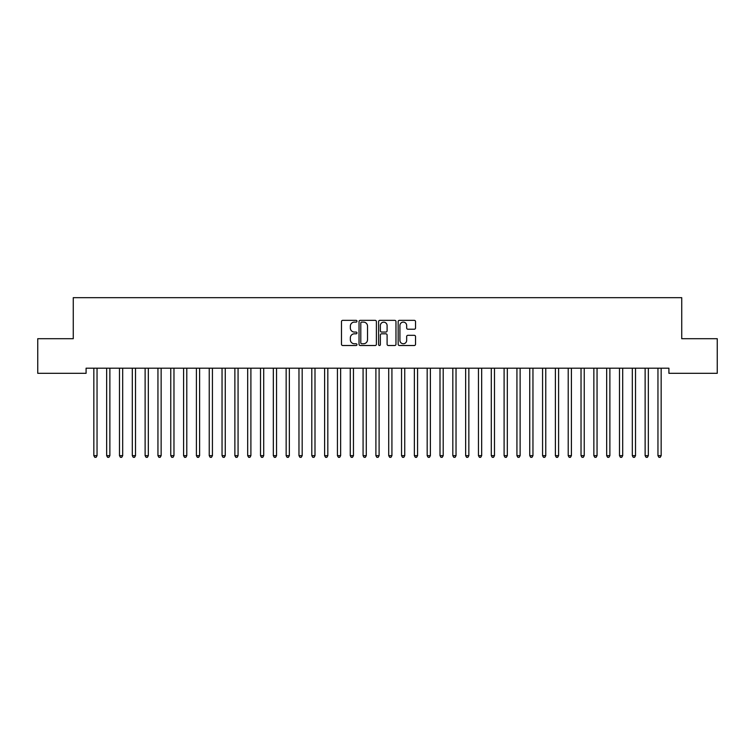 <?xml version="1.0" encoding="UTF-8"?>
<svg xmlns="http://www.w3.org/2000/svg" width="755" height="755" viewBox="0 0 755 755"><rect width="100%" height="100%" fill="white"/><g stroke="black" fill="none" stroke-linecap="round" stroke-linejoin="round"><path stroke-width="1.13" d="M356.983 321.234A0.878 0.878 0 0 0 356.105 320.346L342.732 320.346A1.255 1.255 0 0 0 341.477 321.611L341.477 344.261A1.255 1.255 0 0 0 342.732 345.516L356.105 345.516A0.878 0.878 0 0 0 356.983 344.639A0.878 0.878 0 0 0 356.105 343.761L354.378 343.761A4.03 4.03 0 0 1 350.348 339.731L350.348 337.844A4.03 4.03 0 0 1 354.378 333.814L356.105 333.814A0.878 0.878 0 0 0 356.983 332.936A0.878 0.878 0 0 0 356.105 332.058L354.378 332.058A4.03 4.03 0 0 1 350.348 328.029L350.348 326.141A4.03 4.03 0 0 1 354.378 322.111L356.105 322.111A0.878 0.878 0 0 0 356.983 321.234M414.278 329.227A1.255 1.255 0 0 0 415.533 327.963L415.533 321.611A1.255 1.255 0 0 0 414.278 320.346L399.433 320.346A1.255 1.255 0 0 0 398.168 321.611L398.168 344.261A1.255 1.255 0 0 0 399.433 345.516L414.278 345.516A1.255 1.255 0 0 0 415.533 344.261L415.533 336.588A1.255 1.255 0 0 0 414.278 335.324L407.926 335.324A1.255 1.255 0 0 0 406.662 336.588L406.662 340.392A3.369 3.369 0 0 1 403.302 343.761A3.369 3.369 0 0 1 399.933 340.392L399.933 325.481A3.369 3.369 0 0 1 403.302 322.111A3.369 3.369 0 0 1 406.662 325.481L406.662 327.963A1.255 1.255 0 0 0 407.926 329.227L414.278 329.227M668.911 368.195L86.089 368.195L86.089 373.319L37.75 373.319L37.75 338.702L73.263 338.702L73.263 297.678L681.737 297.678L681.737 338.702L717.25 338.702L717.25 373.319L668.911 373.319L668.911 368.195M376.396 321.611A1.255 1.255 0 0 0 375.141 320.346L360.295 320.346A1.255 1.255 0 0 0 359.031 321.611L359.031 344.261A1.255 1.255 0 0 0 360.295 345.516L375.141 345.516A1.255 1.255 0 0 0 376.396 344.261L376.396 321.611M379.859 320.346L394.705 320.346A1.255 1.255 0 0 1 395.969 321.611L395.969 344.261A1.255 1.255 0 0 1 394.705 345.516L388.353 345.516A1.255 1.255 0 0 1 387.098 344.261L387.098 335.078A1.255 1.255 0 0 0 385.833 333.814L381.624 333.814A1.255 1.255 0 0 0 380.36 335.078L380.36 344.639A0.878 0.878 0 0 1 379.482 345.516A0.878 0.878 0 0 1 378.604 344.639L378.604 321.611A1.255 1.255 0 0 1 379.859 320.346M361.673 322.111A0.878 0.878 0 0 0 360.796 322.989L360.796 342.874A0.878 0.878 0 0 0 361.673 343.761L363.504 343.761A4.03 4.03 0 0 0 367.525 339.731L367.525 326.141A4.03 4.03 0 0 0 363.504 322.111L361.673 322.111M387.098 325.537A3.369 3.369 0 0 0 383.729 322.177A3.369 3.369 0 0 0 380.36 325.537L380.36 330.794A1.255 1.255 0 0 0 381.624 332.058L385.833 332.058A1.255 1.255 0 0 0 387.098 330.794L387.098 325.537M93.752 368.383A1.284 1.284 -179.6 0 1 93.837 368.855A1.284 1.284 179.6 0 0 93.752 368.383L93.677 368.195M97.216 368.195L97.14 368.383A1.284 1.284 179.6 0 0 97.046 368.855L97.046 455.652L93.837 455.652L93.837 368.855M97.046 455.652L96.083 457.322L94.8 457.322L93.837 455.652M106.568 368.383A1.284 1.284 -179.6 0 1 106.663 368.855A1.284 1.284 179.6 0 0 106.568 368.383L106.493 368.195M119.394 368.383A1.284 1.284 -179.6 0 1 119.479 368.855A1.284 1.284 179.6 0 0 119.394 368.383L119.318 368.195M110.032 368.195L109.956 368.383A1.284 1.284 179.6 0 0 109.871 368.855L109.871 455.652L106.663 455.652L106.663 368.855M109.871 455.652L108.909 457.322L107.625 457.322L106.663 455.652M122.857 368.195L122.782 368.383A1.284 1.284 179.6 0 0 122.688 368.855L122.688 455.652L119.479 455.652L119.479 368.855M122.688 455.652L121.725 457.322L120.441 457.322L119.479 455.652M132.21 368.383A1.284 1.284 -179.6 0 1 132.304 368.855A1.284 1.284 179.6 0 0 132.21 368.383L132.134 368.195M145.036 368.383A1.284 1.284 -179.6 0 1 145.12 368.855A1.284 1.284 179.6 0 0 145.036 368.383L144.96 368.195M135.673 368.195L135.598 368.383A1.284 1.284 179.6 0 0 135.504 368.855L135.504 455.652L132.304 455.652L132.304 368.855M135.504 455.652L134.55 457.322L133.267 457.322L132.304 455.652M148.499 368.195L148.424 368.383A1.284 1.284 179.6 0 0 148.329 368.855L148.329 455.652L145.12 455.652L145.12 368.855M148.329 455.652L147.367 457.322L146.083 457.322L145.12 455.652M157.852 368.383A1.284 1.284 -179.6 0 1 157.946 368.855A1.284 1.284 179.6 0 0 157.852 368.383L157.776 368.195M161.315 368.195L161.24 368.383A1.284 1.284 179.6 0 0 161.145 368.855L161.145 455.652L157.946 455.652L157.946 368.855M161.145 455.652L160.192 457.322L158.909 457.322L157.946 455.652M170.677 368.383A1.284 1.284 -179.6 0 1 170.762 368.855A1.284 1.284 179.6 0 0 170.677 368.383L170.592 368.195M174.141 368.195L174.065 368.383A1.284 1.284 179.6 0 0 173.971 368.855L173.971 455.652L170.762 455.652L170.762 368.855M173.971 455.652L173.008 457.322L171.725 457.322L170.762 455.652M183.493 368.383A1.284 1.284 -179.6 0 1 183.588 368.855A1.284 1.284 179.6 0 0 183.493 368.383L183.418 368.195M196.309 368.383A1.284 1.284 -179.6 0 1 196.404 368.855A1.284 1.284 179.6 0 0 196.309 368.383L196.234 368.195M209.135 368.383A1.284 1.284 -179.6 0 1 209.229 368.855A1.284 1.284 179.6 0 0 209.135 368.383L209.06 368.195M221.951 368.383A1.284 1.284 -179.6 0 1 222.046 368.855A1.284 1.284 179.6 0 0 221.951 368.383L221.876 368.195M234.777 368.383A1.284 1.284 -179.6 0 1 234.871 368.855A1.284 1.284 179.6 0 0 234.777 368.383L234.701 368.195M247.593 368.383A1.284 1.284 -179.6 0 1 247.687 368.855A1.284 1.284 179.6 0 0 247.593 368.383L247.517 368.195M260.418 368.383A1.284 1.284 -179.6 0 1 260.513 368.855A1.284 1.284 179.6 0 0 260.418 368.383L260.343 368.195M273.234 368.383A1.284 1.284 -179.6 0 1 273.329 368.855A1.284 1.284 179.6 0 0 273.234 368.383L273.159 368.195M286.06 368.383A1.284 1.284 -179.6 0 1 286.154 368.855A1.284 1.284 179.6 0 0 286.06 368.383L285.985 368.195M186.957 368.195L186.881 368.383A1.284 1.284 179.6 0 0 186.787 368.855L186.787 455.652L183.588 455.652L183.588 368.855M186.787 455.652L185.834 457.322L184.55 457.322L183.588 455.652M199.782 368.195L199.707 368.383A1.284 1.284 179.6 0 0 199.613 368.855L199.613 455.652L196.404 455.652L196.404 368.855M199.613 455.652L198.65 457.322L197.366 457.322L196.404 455.652M212.599 368.195L212.523 368.383A1.284 1.284 179.6 0 0 212.429 368.855L212.429 455.652L209.229 455.652L209.229 368.855M212.429 455.652L211.476 457.322L210.192 457.322L209.229 455.652M225.424 368.195L225.349 368.383A1.284 1.284 179.6 0 0 225.254 368.855L225.254 455.652L222.046 455.652L222.046 368.855M225.254 455.652L224.292 457.322L223.008 457.322L222.046 455.652M238.24 368.195L238.165 368.383A1.284 1.284 179.6 0 0 238.07 368.855L238.07 455.652L234.871 455.652L234.871 368.855M238.07 455.652L237.117 457.322L235.834 457.322L234.871 455.652M251.066 368.195L250.99 368.383A1.284 1.284 179.6 0 0 250.896 368.855L250.896 455.652L247.687 455.652L247.687 368.855M250.896 455.652L249.933 457.322L248.65 457.322L247.687 455.652M263.882 368.195L263.806 368.383A1.284 1.284 179.6 0 0 263.712 368.855L263.712 455.652L260.513 455.652L260.513 368.855M263.712 455.652L262.759 457.322L261.475 457.322L260.513 455.652M276.707 368.195L276.632 368.383A1.284 1.284 179.6 0 0 276.538 368.855L276.538 455.652L273.329 455.652L273.329 368.855M276.538 455.652L275.575 457.322L274.291 457.322L273.329 455.652M289.524 368.195L289.448 368.383A1.284 1.284 179.6 0 0 289.354 368.855L289.354 455.652L286.154 455.652L286.154 368.855M289.354 455.652L288.391 457.322L287.117 457.322L286.154 455.652M298.876 368.383A1.284 1.284 -179.6 0 1 298.971 368.855A1.284 1.284 179.6 0 0 298.876 368.383L298.801 368.195M302.349 368.195L302.274 368.383A1.284 1.284 179.6 0 0 302.179 368.855L302.179 455.652L298.971 455.652L298.971 368.855M302.179 455.652L301.217 457.322L299.933 457.322L298.971 455.652M311.702 368.383A1.284 1.284 -179.6 0 1 311.796 368.855A1.284 1.284 179.6 0 0 311.702 368.383L311.626 368.195M315.165 368.195L315.09 368.383A1.284 1.284 179.6 0 0 314.995 368.855L314.995 455.652L311.796 455.652L311.796 368.855M314.995 455.652L314.033 457.322L312.759 457.322L311.796 455.652M324.518 368.383A1.284 1.284 -179.6 0 1 324.612 368.855A1.284 1.284 179.6 0 0 324.518 368.383L324.442 368.195M327.991 368.195L327.915 368.383A1.284 1.284 179.6 0 0 327.821 368.855L327.821 455.652L324.612 455.652L324.612 368.855M327.821 455.652L326.858 457.322L325.575 457.322L324.612 455.652M337.343 368.383A1.284 1.284 -179.6 0 1 337.438 368.855A1.284 1.284 179.6 0 0 337.343 368.383L337.268 368.195M340.807 368.195L340.732 368.383A1.284 1.284 179.6 0 0 340.637 368.855L340.637 455.652L337.438 455.652L337.438 368.855M340.637 455.652L339.675 457.322L338.4 457.322L337.438 455.652M350.16 368.383A1.284 1.284 -179.6 0 1 350.254 368.855A1.284 1.284 179.6 0 0 350.16 368.383L350.084 368.195M353.633 368.195L353.557 368.383A1.284 1.284 179.6 0 0 353.463 368.855L353.463 455.652L350.254 455.652L350.254 368.855M353.463 455.652L352.5 457.322L351.217 457.322L350.254 455.652M362.985 368.383A1.284 1.284 -179.6 0 1 363.079 368.855A1.284 1.284 179.6 0 0 362.985 368.383L362.91 368.195M366.449 368.195L366.373 368.383A1.284 1.284 179.6 0 0 366.279 368.855L366.279 455.652L363.079 455.652L363.079 368.855M366.279 455.652L365.316 457.322L364.042 457.322L363.079 455.652M375.801 368.383A1.284 1.284 -179.6 0 1 375.896 368.855A1.284 1.284 179.6 0 0 375.801 368.383L375.726 368.195M379.274 368.195L379.199 368.383A1.284 1.284 179.6 0 0 379.104 368.855L379.104 455.652L375.896 455.652L375.896 368.855M379.104 455.652L378.142 457.322L376.858 457.322L375.896 455.652M388.627 368.383A1.284 1.284 -179.6 0 1 388.721 368.855A1.284 1.284 179.6 0 0 388.627 368.383L388.551 368.195M392.09 368.195L392.015 368.383A1.284 1.284 179.6 0 0 391.92 368.855L391.92 455.652L388.721 455.652L388.721 368.855M391.92 455.652L390.958 457.322L389.684 457.322L388.721 455.652M401.443 368.383A1.284 1.284 -179.6 0 1 401.537 368.855A1.284 1.284 179.6 0 0 401.443 368.383L401.367 368.195M404.916 368.195L404.84 368.383A1.284 1.284 179.6 0 0 404.746 368.855L404.746 455.652L401.537 455.652L401.537 368.855M404.746 455.652L403.783 457.322L402.5 457.322L401.537 455.652M414.268 368.383A1.284 1.284 -179.6 0 1 414.363 368.855A1.284 1.284 179.6 0 0 414.268 368.383L414.193 368.195M417.732 368.195L417.657 368.383A1.284 1.284 179.6 0 0 417.562 368.855L417.562 455.652L414.363 455.652L414.363 368.855M417.562 455.652L416.6 457.322L415.325 457.322L414.363 455.652M427.085 368.383A1.284 1.284 -179.6 0 1 427.179 368.855A1.284 1.284 179.6 0 0 427.085 368.383L427.009 368.195M430.558 368.195L430.482 368.383A1.284 1.284 179.6 0 0 430.388 368.855L430.388 455.652L427.179 455.652L427.179 368.855M430.388 455.652L429.425 457.322L428.142 457.322L427.179 455.652M439.91 368.383A1.284 1.284 -179.6 0 1 440.005 368.855A1.284 1.284 179.6 0 0 439.91 368.383L439.835 368.195M443.374 368.195L443.298 368.383A1.284 1.284 179.6 0 0 443.204 368.855L443.204 455.652L440.005 455.652L440.005 368.855M443.204 455.652L442.241 457.322L440.967 457.322L440.005 455.652M452.726 368.383A1.284 1.284 -179.6 0 1 452.821 368.855A1.284 1.284 179.6 0 0 452.726 368.383L452.651 368.195M456.199 368.195L456.124 368.383A1.284 1.284 179.6 0 0 456.029 368.855L456.029 455.652L452.821 455.652L452.821 368.855M456.029 455.652L455.067 457.322L453.783 457.322L452.821 455.652M465.552 368.383A1.284 1.284 -179.6 0 1 465.646 368.855A1.284 1.284 179.6 0 0 465.552 368.383L465.476 368.195M469.015 368.195L468.94 368.383A1.284 1.284 179.6 0 0 468.846 368.855L468.846 455.652L465.646 455.652L465.646 368.855M468.846 455.652L467.883 457.322L466.609 457.322L465.646 455.652M478.368 368.383A1.284 1.284 -179.6 0 1 478.462 368.855A1.284 1.284 179.6 0 0 478.368 368.383L478.293 368.195M481.841 368.195L481.766 368.383A1.284 1.284 179.6 0 0 481.671 368.855L481.671 455.652L478.462 455.652L478.462 368.855M481.671 455.652L480.709 457.322L479.425 457.322L478.462 455.652M491.194 368.383A1.284 1.284 -179.6 0 1 491.288 368.855A1.284 1.284 179.6 0 0 491.194 368.383L491.118 368.195M494.657 368.195L494.582 368.383A1.284 1.284 179.6 0 0 494.487 368.855L494.487 455.652L491.288 455.652L491.288 368.855M494.487 455.652L493.525 457.322L492.241 457.322L491.288 455.652M504.01 368.383A1.284 1.284 -179.6 0 1 504.104 368.855A1.284 1.284 179.6 0 0 504.01 368.383L503.934 368.195M507.483 368.195L507.407 368.383A1.284 1.284 179.6 0 0 507.313 368.855L507.313 455.652L504.104 455.652L504.104 368.855M507.313 455.652L506.35 457.322L505.067 457.322L504.104 455.652M516.835 368.383A1.284 1.284 -179.6 0 1 516.93 368.855A1.284 1.284 179.6 0 0 516.835 368.383L516.76 368.195M520.299 368.195L520.223 368.383A1.284 1.284 179.6 0 0 520.129 368.855L520.129 455.652L516.93 455.652L516.93 368.855M520.129 455.652L519.166 457.322L517.883 457.322L516.93 455.652M529.651 368.383A1.284 1.284 -179.6 0 1 529.746 368.855A1.284 1.284 179.6 0 0 529.651 368.383L529.576 368.195M533.124 368.195L533.049 368.383A1.284 1.284 179.6 0 0 532.955 368.855L532.955 455.652L529.746 455.652L529.746 368.855M532.955 455.652L531.992 457.322L530.708 457.322L529.746 455.652M542.477 368.383A1.284 1.284 -179.6 0 1 542.571 368.855A1.284 1.284 179.6 0 0 542.477 368.383L542.401 368.195M545.941 368.195L545.865 368.383A1.284 1.284 179.6 0 0 545.771 368.855L545.771 455.652L542.571 455.652L542.571 368.855M545.771 455.652L544.808 457.322L543.524 457.322L542.571 455.652M555.293 368.383A1.284 1.284 -179.6 0 1 555.387 368.855A1.284 1.284 179.6 0 0 555.293 368.383L555.218 368.195M558.766 368.195L558.691 368.383A1.284 1.284 179.6 0 0 558.596 368.855L558.596 455.652L555.387 455.652L555.387 368.855M558.596 455.652L557.634 457.322L556.35 457.322L555.387 455.652M568.119 368.383A1.284 1.284 -179.6 0 1 568.213 368.855A1.284 1.284 179.6 0 0 568.119 368.383L568.043 368.195M571.582 368.195L571.507 368.383A1.284 1.284 179.6 0 0 571.412 368.855L571.412 455.652L568.213 455.652L568.213 368.855M571.412 455.652L570.45 457.322L569.166 457.322L568.213 455.652M580.935 368.383A1.284 1.284 -179.6 0 1 581.029 368.855A1.284 1.284 179.6 0 0 580.935 368.383L580.859 368.195M584.408 368.195L584.323 368.383A1.284 1.284 179.6 0 0 584.238 368.855L584.238 455.652L581.029 455.652L581.029 368.855M584.238 455.652L583.275 457.322L581.992 457.322L581.029 455.652M593.76 368.383A1.284 1.284 -179.6 0 1 593.855 368.855A1.284 1.284 179.6 0 0 593.76 368.383L593.685 368.195M597.224 368.195L597.148 368.383A1.284 1.284 179.6 0 0 597.054 368.855L597.054 455.652L593.855 455.652L593.855 368.855M597.054 455.652L596.091 457.322L594.808 457.322L593.855 455.652M606.576 368.383A1.284 1.284 -179.6 0 1 606.671 368.855A1.284 1.284 179.6 0 0 606.576 368.383L606.501 368.195M610.04 368.195L609.965 368.383A1.284 1.284 179.6 0 0 609.88 368.855L609.88 455.652L606.671 455.652L606.671 368.855M609.88 455.652L608.917 457.322L607.633 457.322L606.671 455.652M619.402 368.383A1.284 1.284 -179.6 0 1 619.496 368.855A1.284 1.284 179.6 0 0 619.402 368.383L619.327 368.195M622.866 368.195L622.79 368.383A1.284 1.284 179.6 0 0 622.696 368.855L622.696 455.652L619.496 455.652L619.496 368.855M622.696 455.652L621.733 457.322L620.45 457.322L619.496 455.652M632.218 368.383A1.284 1.284 -179.6 0 1 632.312 368.855A1.284 1.284 179.6 0 0 632.218 368.383L632.143 368.195M635.682 368.195L635.606 368.383A1.284 1.284 179.6 0 0 635.521 368.855L635.521 455.652L632.312 455.652L632.312 368.855M635.521 455.652L634.559 457.322L633.275 457.322L632.312 455.652M645.044 368.383A1.284 1.284 -179.6 0 1 645.129 368.855A1.284 1.284 179.6 0 0 645.044 368.383L644.968 368.195M648.507 368.195L648.432 368.383A1.284 1.284 179.6 0 0 648.337 368.855L648.337 455.652L645.129 455.652L645.129 368.855M648.337 455.652L647.375 457.322L646.091 457.322L645.129 455.652M657.86 368.383A1.284 1.284 -179.6 0 1 657.954 368.855A1.284 1.284 179.6 0 0 657.86 368.383L657.784 368.195M661.323 368.195L661.248 368.383A1.284 1.284 179.6 0 0 661.163 368.855L661.163 455.652L657.954 455.652L657.954 368.855M661.163 455.652L660.2 457.322L658.917 457.322L657.954 455.652"/></g></svg>
